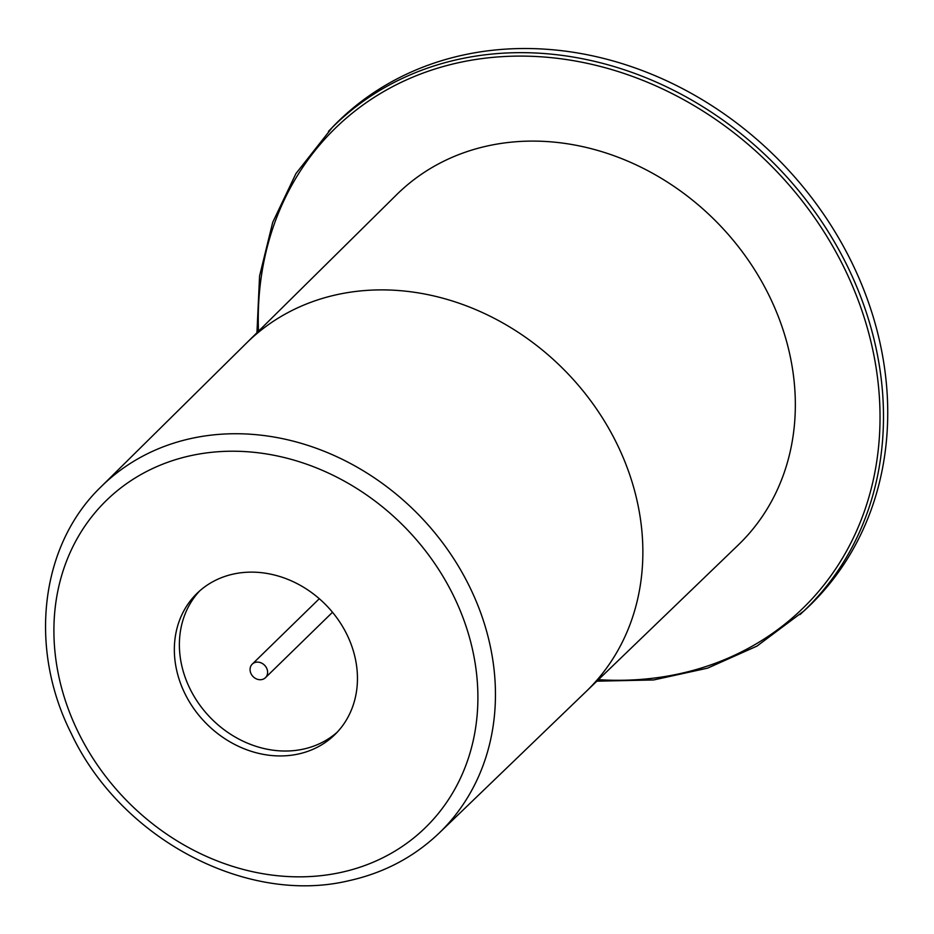 <?xml version="1.0" encoding="UTF-8"?>
<svg xmlns="http://www.w3.org/2000/svg" width="934" height="934" viewBox="0 0 934 934"><rect width="100%" height="100%" fill="white"/><g stroke="black" fill="none" stroke-linecap="round" stroke-linejoin="round"><path stroke-width="1.4" d="M596.861 681.178L653.648 679.952L707.622 668.137L756.96 646.106L804.162 610.789A337.91 288.419 -134.3 0 0 780.649 161.851A337.91 288.419 -134.3 0 0 332.422 127.246L295.95 173.561L272.716 222.339L259.57 276.009L256.943 332.749M267.054 669.153A9.457 8.079 45.7 0 1 265.443 677.699A9.457 8.079 45.7 0 1 253.056 676.555A9.457 8.079 45.7 0 1 252.238 664.144A9.457 8.079 45.7 0 1 267.054 669.153M488.412 145.739A244.65 208.819 45.7 0 1 755.279 270.767A244.65 208.819 45.7 0 1 738.362 544.884L586.202 691.44A243.295 207.663 -134.3 0 0 603.025 418.841A243.295 207.663 -134.3 0 0 337.629 294.502A243.295 207.663 -134.3 0 0 246.413 343.152L396.681 194.657A244.65 208.819 45.7 0 1 488.412 145.739M337.267 732.139A98.665 84.223 45.7 0 1 210.652 717.931A98.665 84.223 45.7 0 1 199.572 591.012M439.097 833.128L586.202 691.44A243.295 207.663 -134.3 0 0 603.025 418.841A243.295 207.663 -134.3 0 0 337.629 294.502A243.295 207.663 -134.3 0 0 246.413 343.152L101.129 486.707C40.022 545.363 28.148 648.254 71.264 733.505C120.241 838.02 245.689 905.209 348.429 880.809C383.641 873.092 413.867 857.19 439.097 833.128A241.988 206.554 -134.3 0 0 455.827 561.988A241.988 206.554 -134.3 0 0 191.855 438.326A241.988 206.554 -134.3 0 0 101.129 486.707M233.663 574.001A98.665 84.223 45.7 0 1 341.155 624.204A98.665 84.223 45.7 0 1 334.804 734.661A98.665 84.223 45.7 0 1 205.62 722.846A98.665 84.223 45.7 0 1 196.992 593.405A98.665 84.223 45.7 0 1 233.663 574.001M799.971 614.619A337.723 288.256 -134.3 0 0 776.469 165.937A337.723 288.256 -134.3 0 0 328.488 131.344M598.425 679.672A335.061 285.991 -134.3 0 0 879.139 393.693A335.061 285.991 -134.3 0 0 551.305 57.663A335.061 285.991 -134.3 0 0 258.485 331.22M340.548 872.508A228.468 195.008 45.7 0 1 56.74 596.803A228.468 195.008 45.7 0 1 400.406 522.783A228.468 195.008 45.7 0 1 340.548 872.508M265.443 677.699L332.516 612.26M252.238 664.144L319.3 598.717"/></g></svg>
